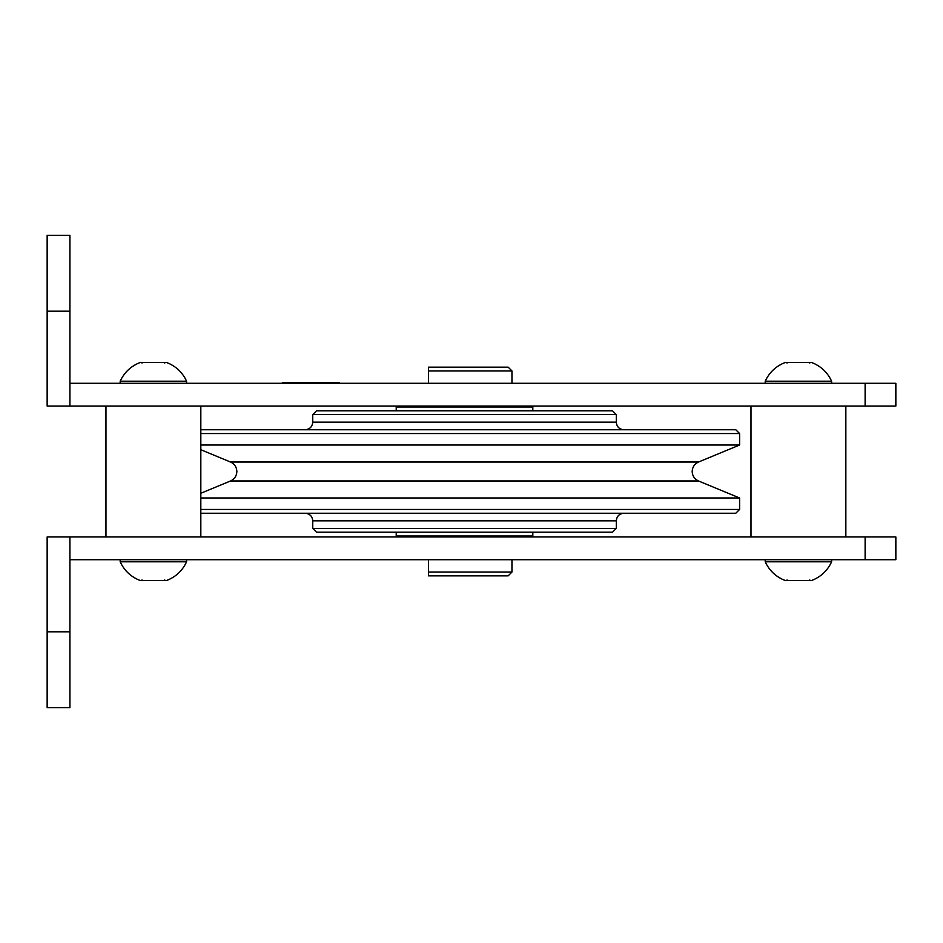 <?xml version="1.0" encoding="UTF-8"?>
<svg xmlns="http://www.w3.org/2000/svg" width="943" height="943" viewBox="0 0 943 943"><rect width="100%" height="100%" fill="white"/><g stroke="black" fill="none" stroke-linecap="round" stroke-linejoin="round"><path stroke-width="1.41" d="M200.824 445.013L739.607 445.013L739.607 433.556L200.824 433.556M200.824 429.76L735.811 429.76L739.607 433.556M616.298 422.169L312.746 422.169L312.746 414.59L616.298 414.59L616.298 422.169C616.746 426.778 619.268 429.313 623.877 429.76M312.746 414.59L316.542 410.794L612.502 410.794L616.298 414.59M396.225 410.794L396.225 406.999L532.819 406.999L532.819 410.794M428.476 406.044L428.476 406.999M532.819 532.206L532.819 536.001L396.225 536.001L396.225 532.206M428.476 536.001L428.476 536.956M616.298 528.41L312.746 528.41L316.542 532.206L612.502 532.206L616.298 528.41L616.298 520.831C616.746 516.222 619.268 513.687 623.877 513.24M200.824 513.24L735.811 513.24L739.607 509.444L739.607 497.987L200.824 497.987M200.824 509.444L739.607 509.444M47.15 235.302L47.15 406.044L895.85 406.044L895.85 383.282L69.912 383.282L69.912 235.302L47.15 235.302L69.912 235.302M186.584 383.282L186.584 381.196C182.4 372.214 175.669 365.955 166.404 362.418C175.669 365.955 182.4 372.214 186.584 381.196L120.185 381.196L120.185 383.282M164.777 362.466L142.004 362.466M142.004 363.079L142.004 362.395L140.377 362.418C131.112 365.955 124.382 372.214 120.185 381.196C124.382 372.214 131.112 365.955 140.377 362.418M428.476 370.953L511.955 370.953L508.159 367.157L428.476 367.157L428.476 383.282M809.801 363.079L809.801 362.395L811.428 362.418C820.693 365.955 827.424 372.214 831.62 381.196L765.221 381.196L765.221 383.282M809.801 362.466L787.04 362.466M787.04 363.079L787.04 362.395L785.401 362.418C776.136 365.955 769.417 372.214 765.221 381.196M339.268 383.282L339.268 382.528L282.393 382.528L282.393 383.282M69.912 536.956L47.15 536.956L47.15 707.698L69.912 707.698L69.912 559.718L895.85 559.718L895.85 536.956L69.912 536.956L69.912 559.718M765.221 559.718L765.221 561.804L831.62 561.804L831.62 559.718M787.04 580.534L809.801 580.534M809.801 579.921L809.801 580.605L811.428 580.582C820.693 577.045 827.424 570.786 831.62 561.804M428.476 559.718L428.476 575.843L508.159 575.843L511.955 572.047L511.955 559.718M428.476 572.047L511.955 572.047M120.185 559.718L120.185 561.804C124.382 570.786 131.112 577.045 140.377 580.582C131.112 577.045 124.382 570.786 120.185 561.804L186.584 561.804L186.584 559.718M142.004 580.534L164.777 580.534M164.777 579.921L164.777 580.605L166.404 580.582C175.669 577.045 182.4 570.786 186.584 561.804C182.4 570.786 175.669 577.045 166.404 580.582M140.377 580.582L142.004 580.582L142.004 579.921M166.404 362.418L164.777 362.418L164.777 363.079M765.221 561.804C769.405 570.786 776.136 577.045 785.401 580.582L787.04 580.582L787.04 579.921M698.504 480.965L230.54 480.965C234.559 479.079 236.658 475.932 236.87 471.5C236.658 467.068 234.559 463.921 230.54 462.035L698.504 462.035C694.484 463.921 692.386 467.068 692.174 471.5C692.386 475.932 694.484 479.079 698.504 480.965L739.607 497.987M312.746 528.41L312.746 520.831L616.298 520.831M47.15 311.19L69.912 311.19M865.12 406.044L865.12 383.282M69.912 406.044L69.912 383.282M47.15 631.81L69.912 631.81M865.12 536.956L865.12 559.718M698.504 462.035L739.607 445.013M312.746 422.169C312.298 426.778 309.776 429.313 305.167 429.76M511.955 406.999L511.955 406.044M511.955 536.956L511.955 536.001M312.746 520.831C312.298 516.222 309.776 513.687 305.167 513.24M230.54 480.965L200.824 493.272M230.54 462.035L200.824 449.728M845.847 536.956L845.847 406.044M200.824 536.956L200.824 406.044M105.958 536.956L105.958 406.044M750.993 536.956L750.993 406.044M511.955 383.282L511.955 370.953M831.62 381.196L831.62 383.282"/></g></svg>
